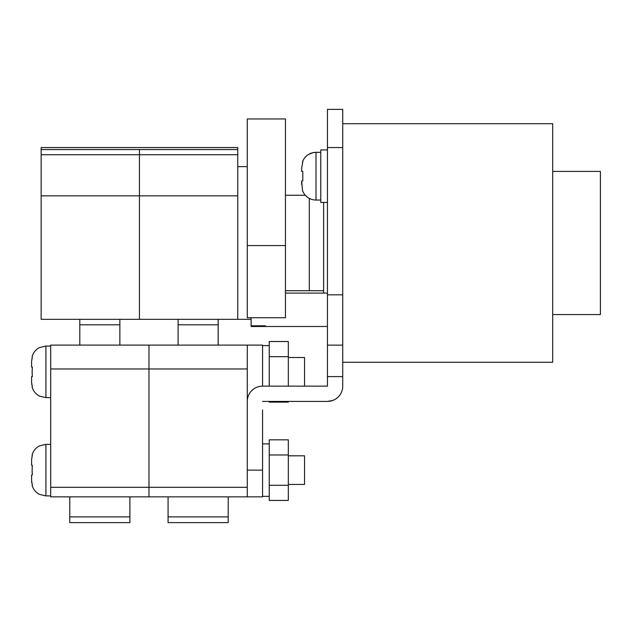 <?xml version="1.0" encoding="UTF-8"?>
<svg xmlns="http://www.w3.org/2000/svg" width="632" height="632" viewBox="0 0 632 632"><rect width="100%" height="100%" fill="white"/><g stroke="black" fill="none" stroke-linecap="round" stroke-linejoin="round"><path stroke-width="0.95" d="M32.343 485.4L31.6 480.541L31.6 474.901L32.343 474.901L32.121 470.129L32.193 472.894M31.6 480.541L31.75 482.785M32.343 387.1L31.6 382.242L31.6 376.601L32.343 376.601L32.121 371.829L32.193 374.594M31.6 382.305L31.75 384.485M32.121 371.829L32.343 367.058L31.6 367.058L31.6 361.417L32.343 356.559M31.6 367.058L31.6 361.417M32.121 470.129L32.343 465.357L31.6 465.357L31.6 459.717L32.343 454.858M31.6 465.357L31.6 459.717M327.455 147.556L342.726 147.556L342.726 109.383L327.455 109.383L327.455 386.144L262.557 386.144L262.557 345.112L50.686 345.112L50.686 496.855L148.986 496.855L148.986 487.312L148.986 496.855L262.557 496.855L262.557 410.002M262.557 496.855L247.286 496.855L247.286 345.112L50.686 345.112M247.286 368.97L148.986 368.97L148.986 345.112L148.986 487.312L50.686 487.312M79.798 324.793L119.875 324.793L119.875 319.342L79.798 319.342L79.798 345.112M119.875 324.793L119.875 345.112M69.773 496.855L69.773 522.617L129.9 522.617L129.9 516.897L69.773 516.897M129.9 496.855L129.9 516.897M32.303 367.453L32.161 369.641M32.303 465.752L32.161 467.941M31.6 474.901L32.343 474.901M41.143 149.555L139.443 149.555L139.443 319.342L41.143 319.342L41.143 147.556L237.743 147.556L237.743 319.342L237.743 166.643L247.286 166.643M50.686 368.97L148.986 368.97L148.986 487.312L247.286 487.312M178.098 324.793L218.174 324.793L218.174 319.342L178.098 319.342L178.098 345.112M218.174 324.793L218.174 345.112M168.073 496.855L168.073 522.617L228.199 522.617L228.199 516.897L168.073 516.897M228.199 496.855L228.199 516.897M285.459 290.712L309.317 290.712L309.317 198.393L309.317 290.712L323.631 290.712M247.286 317.73L285.459 317.73L285.459 245.564L247.286 245.564L247.286 317.73M285.459 245.564L285.459 118.95L247.286 118.95L247.286 245.564M327.455 326.499L265.416 326.499L265.416 325.804L265.416 326.499L251.102 326.499L251.102 317.73M323.631 202.43L323.631 293.098L285.459 293.098L327.455 293.098M265.416 325.804L251.102 325.804M320.772 152.328L316 152.328A14.315 14.315 0 0 0 302.507 161.871L303.368 159.904M308.7 154.327L313.314 152.581L316 152.328L316 200.044A14.315 14.315 0 0 1 302.507 190.501L301.685 180.957L302.799 180.957L302.799 171.414L301.685 171.414L301.685 167.922L302.799 161.871M316 200.044L320.772 200.044M327.455 202.43L320.772 202.43L320.772 149.942L327.455 149.942M288.326 357.514L304.545 357.514L304.545 386.144M288.326 455.814L304.545 455.814L304.545 484.444L288.326 484.444M552.684 171.414L600.4 171.414L600.4 314.57L552.684 314.57M301.685 171.414L301.685 167.922L301.685 171.414M301.685 184.449L301.685 180.957L302.507 190.501L303.281 192.294M262.557 386.144A15.271 15.271 0 0 0 247.286 401.415L247.286 470.129L262.557 470.129M247.286 400.459L247.286 401.415M327.455 376.601L342.726 376.601L342.726 386.144A15.271 15.271 0 0 1 327.455 401.415L332.764 400.459M342.726 147.556L342.726 376.601M262.557 401.415L327.455 401.415M342.726 123.698L552.684 123.698L552.684 362.286L342.726 362.286M288.326 439.825L288.326 500.433L269.24 500.433L269.24 439.825L288.326 439.825M288.326 454.977L269.24 454.977M288.326 485.281L269.24 485.281M288.326 356.677L269.24 356.677L269.24 341.525L288.326 341.525L288.326 386.144M288.326 401.415L288.326 402.134L269.24 402.134L269.24 401.415M269.24 356.677L269.24 386.144M302.799 171.414L302.799 180.957M237.743 149.555L139.443 149.555L139.443 319.342L251.102 319.342M50.686 444.359L45.915 444.359L45.915 495.899L39.618 494.437C35.827 492.494 33.33 489.484 32.121 485.4M50.686 346.06L45.915 346.06L45.915 397.599L39.824 396.232C35.921 394.313 33.354 391.263 32.121 387.1M41.143 154.729L237.743 154.729M41.143 195.849L237.743 195.849M327.455 345.143L342.726 345.143M327.455 294.836L342.726 294.836M45.915 397.599L50.686 397.599M45.915 495.899L50.686 495.899M45.915 346.06L39.618 347.521C35.827 349.464 33.33 352.474 32.121 356.559M45.915 444.359L39.618 445.821C35.827 447.764 33.33 450.774 32.121 454.858M285.459 195.272L305.327 195.272L304.458 194.198M269.24 496.373L262.557 496.373M269.24 443.885L262.557 443.885M269.24 345.586L262.557 345.586M306.56 155.883L304.829 157.692"/></g></svg>

